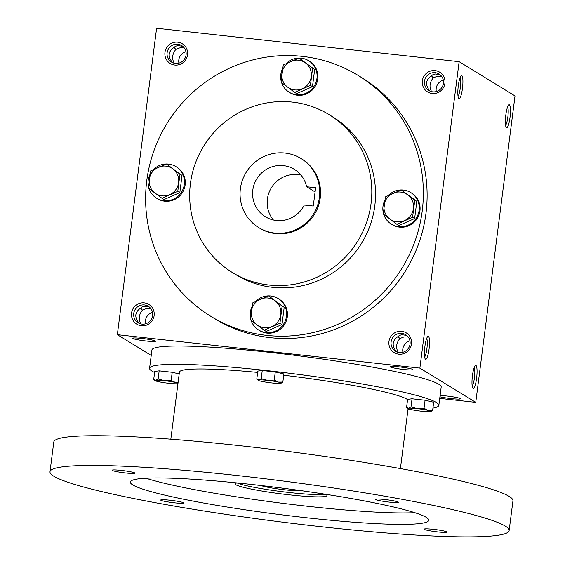 <?xml version="1.0" encoding="UTF-8"?>
<svg xmlns="http://www.w3.org/2000/svg" width="565" height="565" viewBox="0 0 565 565"><rect width="100%" height="100%" fill="white"/><g stroke="black" fill="none" stroke-linecap="round" stroke-linejoin="round"><path stroke-width="0.85" d="M152.529 312.389A9.69 9.471 -58.5 0 0 145.537 323.802M150.735 308.469L146.54 308.518L142.437 310.107L140.586 308.003M140.939 323.922L140.706 323.653C138.305 319.147 138.884 314.634 142.437 310.107M145.05 338.831A9.69 0.855 7.3 0 1 143.397 338.619M149.294 306.986L144.414 306.251L141.992 307.042L139.972 308.596C135.07 312.297 134.491 316.81 138.234 322.142L139.364 323.42M172.763 62.722L171.633 61.444C167.883 56.112 168.462 51.599 173.363 47.898L175.39 46.344L177.805 45.553L182.686 46.295M184.126 47.771L179.938 47.827L175.835 49.416L173.985 47.305M175.362 63.4A9.69 9.471 -58.5 0 0 181.655 45.553A9.69 9.471 -58.5 0 0 168.511 48.873A9.69 9.471 -58.5 0 0 175.362 63.4M174.783 65.046A11.575 11.314 -58.5 0 0 186.754 48.978A11.575 11.314 -58.5 0 0 167.205 46.817A11.575 11.314 -58.5 0 0 174.783 65.046M185.927 51.698A9.69 9.471 -58.5 0 0 178.928 63.111M174.331 63.224L174.098 62.962C171.704 58.456 172.283 53.936 175.835 49.416M398.77 354.184A11.575 11.314 -58.5 0 0 410.741 338.117A11.575 11.314 -58.5 0 0 391.192 335.956A11.575 11.314 -58.5 0 0 398.77 354.184M399.342 352.539A9.69 9.471 -58.5 0 0 405.635 334.692A9.69 9.471 -58.5 0 0 392.491 338.011A9.69 9.471 -58.5 0 0 399.342 352.539M398.318 352.362L398.085 352.101C395.691 347.595 396.27 343.082 399.822 338.555L397.972 336.443M408.114 336.91L403.918 336.966L399.822 338.555M409.915 340.836A9.69 9.471 -58.5 0 0 402.916 352.249M432.161 93.493A11.575 11.314 -58.5 0 0 444.139 77.419A11.575 11.314 -58.5 0 0 424.583 75.258A11.575 11.314 -58.5 0 0 432.161 93.493M432.741 91.841A9.69 9.471 -58.5 0 0 439.033 74.001A9.69 9.471 -58.5 0 0 425.89 77.313A9.69 9.471 -58.5 0 0 432.741 91.841M431.716 91.671L431.483 91.403C429.082 86.897 429.661 82.384 433.214 77.857L431.363 75.745M441.505 76.219L437.317 76.268L433.214 77.857M443.306 80.138A9.69 9.471 -58.5 0 0 436.314 91.551M430.142 91.163L429.012 89.892C425.268 84.559 425.848 80.046 430.749 76.346L432.769 74.785L435.191 74.001L440.071 74.735M396.743 351.861L395.613 350.582C391.87 345.25 392.449 340.737 397.35 337.044L399.377 335.483L401.793 334.692L406.673 335.433M439.732 398.389L475.758 402.365L515.012 95.937L459.133 61.684L156.597 28.25L117.343 334.685L151.222 355.449M141.384 325.744A11.575 11.314 -58.5 0 0 153.362 309.669A11.575 11.314 -58.5 0 0 133.806 307.508A11.575 11.314 -58.5 0 0 141.384 325.744M358.274 75.512L362.024 77.808A141.186 138.001 121.5 0 1 405.896 270.303A141.186 138.001 121.5 0 1 214.46 318.554L210.703 316.252A141.186 138.001 121.5 0 1 153.772 151.18A141.186 138.001 121.5 0 1 302.36 56.387A141.186 138.001 121.5 0 1 358.274 75.512A141.186 138.001 121.5 0 1 402.139 268.001A141.186 138.001 121.5 0 1 210.703 316.252M475.758 402.365L419.88 368.112L117.343 334.685M419.88 368.112L459.133 61.684M458.914 98.543A11.575 2.225 96.3 0 0 462.65 86.735A11.575 2.225 96.3 0 0 461.188 75.781A11.575 2.225 96.3 0 0 458.166 86.862A11.575 2.225 96.3 0 0 458.695 98.338A11.575 2.225 96.3 0 0 458.914 98.543M509.383 104.815A11.575 2.225 -83.7 0 1 509.92 118.134A11.575 2.225 -83.7 0 1 506.24 127.478A11.575 2.225 -83.7 0 1 505.71 116.002A11.575 2.225 -83.7 0 1 508.733 104.921A11.575 2.225 -83.7 0 1 509.383 104.815M425.516 359.234A11.575 2.225 96.3 0 0 429.252 347.433A11.575 2.225 96.3 0 0 427.797 336.472A11.575 2.225 96.3 0 0 424.774 347.56A11.575 2.225 96.3 0 0 425.304 359.036A11.575 2.225 96.3 0 0 425.516 359.234M475.984 365.506A11.575 2.225 -83.7 0 1 476.521 378.832A11.575 2.225 -83.7 0 1 472.841 388.176A11.575 2.225 -83.7 0 1 472.312 376.7A11.575 2.225 -83.7 0 1 475.334 365.611A11.575 2.225 -83.7 0 1 475.984 365.506M142.006 338.456A11.575 1.024 7.3 0 1 155.537 341.105A11.575 1.024 7.3 0 1 143.962 340.744A11.575 1.024 7.3 0 1 132.669 338.181A11.575 1.024 7.3 0 1 142.006 338.456M399.391 366.897A11.575 1.024 7.3 0 1 412.916 369.552A11.575 1.024 7.3 0 1 401.341 369.192A11.575 1.024 7.3 0 1 390.055 366.621A11.575 1.024 7.3 0 1 399.391 366.897M439.937 396.792A11.575 1.024 -172.7 0 0 451.096 398.593A11.575 1.024 -172.7 0 0 460.461 398.692A11.575 1.024 -172.7 0 0 452.431 396.764A11.575 1.024 -172.7 0 0 440.1 395.535M285.028 153.051A40.503 39.592 121.5 0 1 301.067 158.539A40.503 39.592 121.5 0 1 313.653 213.761A40.503 39.592 121.5 0 1 258.735 227.603A40.503 39.592 121.5 0 1 242.399 180.242A40.503 39.592 121.5 0 1 285.028 153.051M313.271 206.034L304.274 205.038A27.777 27.148 121.5 0 1 265.388 216.748A27.777 27.148 121.5 0 1 256.757 178.886A27.777 27.148 121.5 0 1 294.414 169.387A27.777 27.148 121.5 0 1 306.618 186.747L315.616 187.742L313.271 206.034M301.067 158.539L301.901 159.048A40.503 39.592 121.5 0 1 314.486 214.269A40.503 39.592 121.5 0 1 259.568 228.112L258.735 227.603M292.451 102.11A92.582 90.492 121.5 0 1 329.12 114.646A92.582 90.492 121.5 0 1 357.885 240.874A92.582 90.492 121.5 0 1 232.349 272.514A92.582 90.492 121.5 0 1 195.024 164.267A92.582 90.492 121.5 0 1 292.451 102.11M329.12 114.646L332.87 116.948A92.582 90.492 121.5 0 1 361.635 243.169A92.582 90.492 121.5 0 1 236.106 274.816L232.349 272.514M306.618 186.747L315.079 191.93M273.425 220.018A27.777 27.148 121.5 0 1 271.348 187.827A27.777 27.148 121.5 0 1 300.976 175.072M474.226 367.554A9.69 1.865 -83.7 0 1 474.536 376.947A9.69 1.865 -83.7 0 1 472.185 386.043M424.647 356.903A9.69 1.865 96.3 0 0 426.999 347.807A9.69 1.865 96.3 0 0 426.688 338.414M507.624 106.856A9.69 1.865 -83.7 0 1 507.935 116.249A9.69 1.865 -83.7 0 1 505.583 125.352M458.038 96.212A9.69 1.865 96.3 0 0 460.39 87.109A9.69 1.865 96.3 0 0 460.087 77.716M448.313 396.199A9.69 0.855 -172.7 0 0 449.973 396.411M402.428 367.271A9.69 0.855 7.3 0 1 400.776 367.059M141.963 324.091A9.69 9.471 -58.5 0 0 148.256 306.251A9.69 9.471 -58.5 0 0 135.113 309.564A9.69 9.471 -58.5 0 0 141.963 324.091M432.924 408.128A145.812 12.875 -172.7 0 0 438.843 405.345L441.187 387.053A145.812 12.875 -172.7 0 0 298.186 355.752A145.812 12.875 -172.7 0 0 151.921 349.996L149.577 368.288A145.812 12.875 -172.7 0 0 154.605 372.476M408.001 409.293A145.812 12.875 -172.7 0 0 409.985 409.314M438.843 405.345A145.812 12.875 -172.7 0 0 295.848 374.044A145.812 12.875 -172.7 0 0 149.577 368.288M407.577 399.603A115.726 10.219 -172.7 0 0 283.729 375.231M257.647 372.406A115.726 10.219 -172.7 0 0 179.423 372.116L170.828 439.167M509.136 530.57L512.949 500.837A231.452 20.439 -172.7 0 0 285.968 451.16A231.452 20.439 -172.7 0 0 53.795 442.021L49.988 471.747A231.452 20.439 -172.7 0 0 321.266 526.721A231.452 20.439 -172.7 0 0 509.136 530.57A231.452 20.439 -172.7 0 0 282.161 480.886A231.452 20.439 -172.7 0 0 49.988 471.747M306.668 517.773A150.445 13.285 -172.7 0 0 428.786 520.273A150.445 13.285 -172.7 0 0 281.25 487.983A150.445 13.285 -172.7 0 0 130.338 482.044A150.445 13.285 -172.7 0 0 306.668 517.773M125.614 472.969A11.575 1.024 -172.7 0 0 134.971 473.067A11.575 1.024 -172.7 0 0 123.657 470.68A11.575 1.024 -172.7 0 0 112.103 470.137A11.575 1.024 -172.7 0 0 125.614 472.969M437.684 531.905A11.575 1.024 -172.7 0 0 447.042 531.997A11.575 1.024 -172.7 0 0 435.728 529.61A11.575 1.024 -172.7 0 0 424.174 529.073A11.575 1.024 -172.7 0 0 437.684 531.905M174.267 502.793A11.575 1.024 -172.7 0 0 183.625 502.892A11.575 1.024 -172.7 0 0 172.311 500.498A11.575 1.024 -172.7 0 0 160.757 499.961A11.575 1.024 -172.7 0 0 174.267 502.793M389.031 502.08A11.575 1.024 -172.7 0 0 398.389 502.179A11.575 1.024 -172.7 0 0 387.074 499.792A11.575 1.024 -172.7 0 0 375.52 499.248A11.575 1.024 -172.7 0 0 389.031 502.08M145.848 478.216A150.445 13.285 -172.7 0 0 308.13 506.339A150.445 13.285 -172.7 0 0 414.745 512.667M237.173 482.927A46.288 4.089 -172.7 0 0 235.111 483.845A46.288 4.089 -172.7 0 0 289.365 494.834A46.288 4.089 -172.7 0 0 326.944 495.604A46.288 4.089 -172.7 0 0 325.179 494.206M237.123 482.941A46.288 4.089 -172.7 0 0 289.661 492.553A46.288 4.089 -172.7 0 0 325.228 494.227M301.689 490.724A21.986 1.942 7.3 0 1 281.073 489.361A21.986 1.942 7.3 0 1 260.776 485.483M386.241 499.686A9.69 0.855 -172.7 0 0 387.901 499.898M171.485 500.399A9.69 0.855 -172.7 0 0 173.137 500.611M434.895 529.511A9.69 0.855 -172.7 0 0 436.554 529.723M122.831 470.574A9.69 0.855 -172.7 0 0 124.484 470.786M410.995 406.92L412.04 398.791L407.605 399.349L406.567 407.478L408.65 408.22A11.575 1.024 -172.7 0 0 408.107 408.643A11.575 1.024 -172.7 0 0 410.734 409.498A11.575 1.024 -172.7 0 0 421.554 411.214A11.575 1.024 -172.7 0 0 430.29 411.659A11.575 1.024 -172.7 0 0 430.791 411.546A11.575 1.024 -172.7 0 0 428.206 410.381A11.575 1.024 -172.7 0 0 417.387 408.657A11.575 1.024 -172.7 0 0 408.65 408.22L410.995 406.92L417.387 408.657L424.033 408.361L425.078 400.232L412.04 398.791M408.107 408.643L406.567 407.478M430.848 411.518L432.635 410.36L428.206 410.381L424.033 408.361M432.635 410.36L433.68 402.231L425.078 400.232M261.214 378.635L262.252 370.506L257.824 371.064L256.778 379.193L258.869 379.934A11.575 1.024 -172.7 0 0 258.325 380.351A11.575 1.024 -172.7 0 0 260.952 381.213A11.575 1.024 -172.7 0 0 271.772 382.929A11.575 1.024 -172.7 0 0 280.501 383.374A11.575 1.024 -172.7 0 0 281.01 383.261A11.575 1.024 -172.7 0 0 278.418 382.095A11.575 1.024 -172.7 0 0 267.598 380.372A11.575 1.024 -172.7 0 0 258.869 379.934L261.214 378.635L267.598 380.372L274.251 380.075L275.289 371.947L262.252 370.506M258.325 380.351L256.778 379.193M281.066 383.232L282.853 382.074L278.418 382.095L274.251 380.075M282.853 382.074L283.891 373.945L275.289 371.947M177.989 383.303A11.575 1.024 -172.7 0 0 175.341 382.434A11.575 1.024 -172.7 0 0 164.521 380.718A11.575 1.024 -172.7 0 0 155.785 380.273L158.136 378.974L159.175 370.845L154.739 371.403L153.701 379.532L155.785 380.273A11.575 1.024 -172.7 0 0 155.241 380.697A11.575 1.024 -172.7 0 0 157.868 381.552A11.575 1.024 -172.7 0 0 168.688 383.275A11.575 1.024 -172.7 0 0 177.424 383.713A11.575 1.024 -172.7 0 0 177.926 383.6A11.575 1.024 -172.7 0 0 177.954 383.593L177.947 383.593M155.241 380.697L153.701 379.532M178.074 382.639L175.341 382.434L171.167 380.415L172.212 372.286L159.175 370.845M179.19 373.91L172.212 372.286M158.136 378.974L164.521 380.718L171.167 380.415M412.577 217.292L396.807 224.249L389.772 219.001A15.043 14.704 -58.5 0 0 413.439 208.563A15.043 14.704 -58.5 0 0 393.07 193.258A15.043 14.704 -58.5 0 0 389.772 219.001L383.232 214.05L385.429 196.881L401.199 189.925L414.781 200.13L412.577 217.292L414.632 218.549L416.829 201.387L401.199 189.925M414.632 218.549L398.855 225.506L396.807 224.249M383.755 214.446A18.518 18.101 -58.5 0 0 391.375 224.128L392.216 224.644A18.518 18.101 -58.5 0 0 417.316 218.316A18.518 18.101 -58.5 0 0 411.567 193.068L410.734 192.559A18.518 18.101 -58.5 0 0 403.396 190.052A18.518 18.101 -58.5 0 0 401.235 189.946M401.15 189.946A18.518 18.101 -58.5 0 0 388.317 195.455M384.814 200.349A18.518 18.101 -58.5 0 0 383.317 212.885M391.375 224.128A18.518 18.101 -58.5 0 0 416.483 217.8A18.518 18.101 -58.5 0 0 410.734 192.559M416.829 201.387L414.781 200.13M279.943 323.229L264.173 330.193L257.139 324.939A15.043 14.704 -58.5 0 0 280.805 314.5A15.043 14.704 -58.5 0 0 260.437 299.196A15.043 14.704 -58.5 0 0 257.139 324.939L250.592 319.988L252.795 302.826L268.566 295.862L282.14 306.068L279.943 323.229L281.999 324.487L284.195 307.325L268.566 295.862M281.999 324.487L266.221 331.45L264.173 330.193M251.114 320.383A18.518 18.101 -58.5 0 0 258.742 330.073L259.575 330.582A18.518 18.101 -58.5 0 0 284.682 324.254A18.518 18.101 -58.5 0 0 278.933 299.012L278.1 298.497A18.518 18.101 -58.5 0 0 270.762 295.989A18.518 18.101 -58.5 0 0 268.601 295.883M268.516 295.883A18.518 18.101 -58.5 0 0 255.684 301.392M252.181 306.287A18.518 18.101 -58.5 0 0 250.683 318.822M258.742 330.073A18.518 18.101 -58.5 0 0 283.849 323.745A18.518 18.101 -58.5 0 0 278.1 298.497M284.195 307.325L282.14 306.068M177.777 191.344L162 198.301L154.972 193.053A15.043 14.704 -58.5 0 0 178.632 182.615A15.043 14.704 -58.5 0 0 158.271 167.304A15.043 14.704 -58.5 0 0 154.972 193.053L148.425 188.103L150.622 170.934L166.4 163.977L179.974 174.182L177.777 191.344L179.825 192.601L182.029 175.44L166.4 163.977M179.825 192.601L164.055 199.558L162 198.301M148.948 188.498A18.518 18.101 -58.5 0 0 156.576 198.181L157.409 198.696A18.518 18.101 -58.5 0 0 182.516 192.368A18.518 18.101 -58.5 0 0 176.76 167.12L175.927 166.611A18.518 18.101 -58.5 0 0 168.596 164.104A18.518 18.101 -58.5 0 0 166.428 163.991M166.343 163.998A18.518 18.101 -58.5 0 0 153.518 169.507M150.015 174.394A18.518 18.101 -58.5 0 0 148.51 186.937M156.576 198.181A18.518 18.101 -58.5 0 0 181.683 191.853A18.518 18.101 -58.5 0 0 175.927 166.611M182.029 175.44L179.974 174.182M310.411 85.407L294.633 92.363L287.606 87.116A15.043 14.704 -58.5 0 0 311.266 76.671A15.043 14.704 -58.5 0 0 290.904 61.366A15.043 14.704 -58.5 0 0 287.606 87.116L281.059 82.158L283.256 64.996L299.033 58.033L312.607 68.238L310.411 85.407L312.459 86.664L314.663 69.495L299.033 58.033M312.459 86.664L296.689 93.621L294.633 92.363M281.582 82.561A18.518 18.101 -58.5 0 0 289.209 92.243L290.043 92.752A18.518 18.101 -58.5 0 0 315.15 86.424A18.518 18.101 -58.5 0 0 309.394 61.182L308.561 60.674A18.518 18.101 -58.5 0 0 301.23 58.16A18.518 18.101 -58.5 0 0 299.069 58.054M298.984 58.054A18.518 18.101 -58.5 0 0 286.151 63.563M282.648 68.457A18.518 18.101 -58.5 0 0 281.151 81M289.209 92.243A18.518 18.101 -58.5 0 0 314.317 85.915A18.518 18.101 -58.5 0 0 308.561 60.674M314.663 69.495L312.607 68.238M400.408 468.576L408.085 408.629"/></g></svg>

